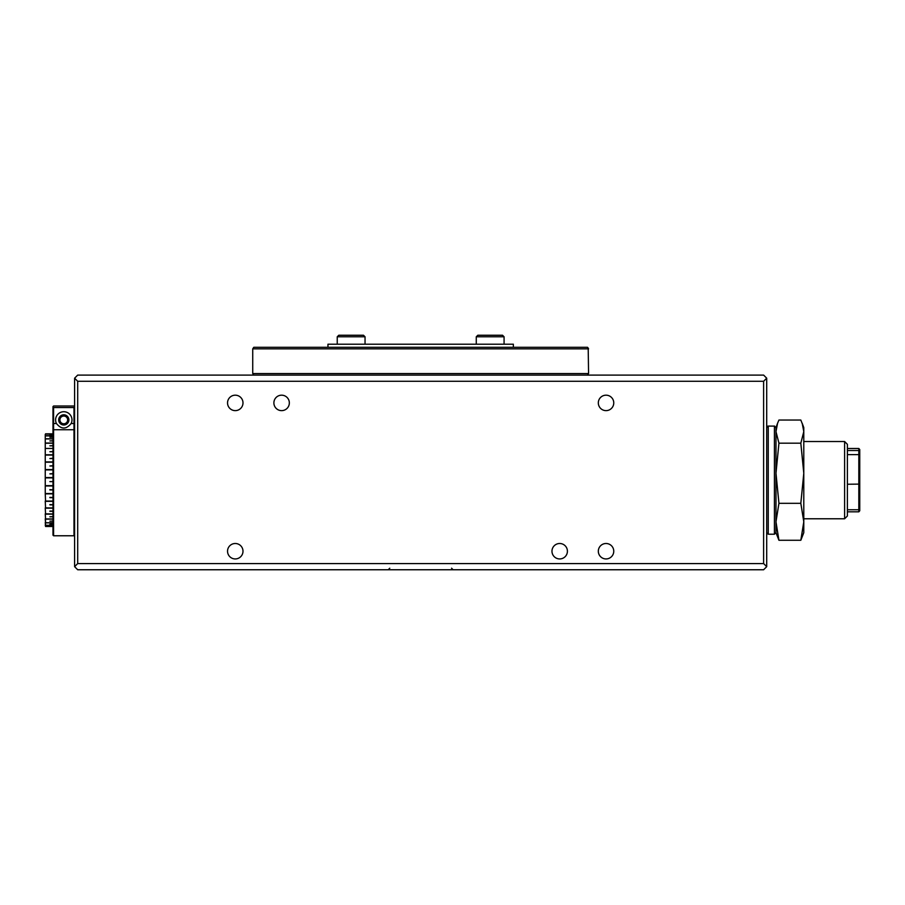<?xml version="1.0" encoding="UTF-8"?>
<svg xmlns="http://www.w3.org/2000/svg" width="905" height="905" viewBox="0 0 905 905"><rect width="100%" height="100%" fill="white"/><g stroke="black" fill="none" stroke-linecap="round" stroke-linejoin="round"><path stroke-width="1.36" d="M858.822 511.823L858.822 448.484L859.75 449.547L859.75 510.759L858.822 511.823L847.385 511.823M858.822 448.484L847.385 448.484M844.614 441.527L847.385 444.31L847.385 515.997L844.614 518.78L844.614 441.527L803.787 441.527M859.75 484.107L847.385 484.243M859.75 455.475L858.822 454.615L847.385 454.615M859.75 508.791L858.822 509.775L847.385 509.775M859.75 451.516L858.822 450.52L847.385 450.52M227.54 402.906A7.726 7.726 0 0 0 235.266 410.632A7.726 7.726 0 0 0 242.993 402.906A7.726 7.726 0 0 0 235.266 395.18A7.726 7.726 0 0 0 227.54 402.906M227.54 551.213A7.726 7.726 0 0 0 235.266 558.939A7.726 7.726 0 0 0 242.993 551.213A7.726 7.726 0 0 0 235.266 543.498A7.726 7.726 0 0 0 227.54 551.213M598.318 551.213A7.726 7.726 0 0 0 606.045 558.939A7.726 7.726 0 0 0 613.76 551.213A7.726 7.726 0 0 0 606.045 543.498A7.726 7.726 0 0 0 598.318 551.213M598.318 402.906A7.726 7.726 0 0 0 606.045 410.632A7.726 7.726 0 0 0 613.76 402.906A7.726 7.726 0 0 0 606.045 395.18A7.726 7.726 0 0 0 598.318 402.906M273.887 402.906A7.726 7.726 0 0 0 281.613 410.632A7.726 7.726 0 0 0 289.34 402.906A7.726 7.726 0 0 0 281.613 395.18A7.726 7.726 0 0 0 273.887 402.906M551.971 551.213A7.726 7.726 0 0 0 559.697 558.939A7.726 7.726 0 0 0 567.412 551.213A7.726 7.726 0 0 0 559.697 543.498A7.726 7.726 0 0 0 551.971 551.213M766.705 378.188L766.705 566.666L763.616 569.754L77.694 569.754L74.606 566.666L74.606 378.188L77.694 375.1L763.616 375.1L766.705 378.188L763.616 381.277L77.694 381.277L77.694 563.577L763.616 563.577L763.616 381.277M74.606 566.666L77.694 563.577M77.694 381.277L74.606 378.188M763.616 563.577L766.705 566.666M513.35 347.294L513.35 344.205L327.961 344.205L327.961 347.294M45.25 434.457L45.25 436.131L45.284 434.445M45.25 436.176L45.25 439.14L45.25 436.176M45.25 439.208L45.25 443.393L45.25 439.208M45.25 443.484L45.25 448.767L45.25 443.484M45.25 448.88L45.25 455.091L45.25 448.88M45.25 455.215L45.25 462.172L45.25 455.215M45.25 462.319L45.25 469.808L45.25 462.319M45.25 469.955L45.25 477.75L45.25 469.955M45.25 477.908L45.25 485.77L45.25 477.908M45.25 485.928L45.25 493.621L45.25 485.77L52.976 485.928M45.25 493.768L45.555 501.065L45.25 493.621L52.976 493.768M45.25 501.2L45.555 507.931L45.25 501.065L52.976 501.2M45.25 507.988L45.555 513.95L45.25 507.863L52.976 507.988M45.25 513.938L45.555 518.95L45.25 513.825L52.976 513.95M45.25 518.848L45.555 522.762L45.454 518.848M45.25 522.592L45.555 525.285L45.386 522.592M45.25 525.047L45.555 526.427L45.318 525.047M45.555 526.495L52.976 526.495M52.976 433.846L45.555 433.812M45.555 434.14L52.976 434.14M52.976 434.853L49.888 434.853L52.976 434.785M52.976 434.174L45.555 434.174M45.555 435.791L52.976 435.791M52.976 437.239L49.888 437.239L52.976 437.126M52.976 435.882L45.555 435.882M45.555 438.789L52.976 438.789M52.976 440.939L49.888 440.939L52.976 440.769M52.976 438.936L45.555 438.936M45.555 443.054L52.976 443.054M52.976 445.826L49.888 445.826L52.976 445.611M52.976 443.235L45.555 443.235M45.555 448.439L52.976 448.439M52.976 451.753L49.888 451.753L52.976 451.505M45.555 454.796L52.976 454.796M52.976 458.541L49.888 458.541L52.976 458.269M52.976 455.045L45.555 455.045M45.555 461.912L52.976 461.912M52.976 465.985L49.888 465.985L52.976 465.69M52.976 462.195L45.555 462.195M45.555 469.593L52.976 469.593M52.976 473.869L49.888 473.869L52.976 473.564M52.976 469.887L45.555 469.887M45.555 477.58L52.976 477.58M49.888 481.63L52.976 481.63M52.976 477.897L45.555 477.897M45.555 485.657L52.976 485.657M52.976 489.956L49.888 489.956L52.976 489.65M52.976 485.962L45.555 485.962M45.555 493.564L52.976 493.564M52.976 497.671L49.888 497.671L52.976 497.377M52.976 493.859L45.555 493.859M45.555 501.065L52.976 501.065M52.976 504.854L49.888 504.854L52.976 504.594M52.976 501.336L45.555 501.336M45.555 507.931L52.976 507.931M52.976 511.291L49.888 511.291L52.976 511.054M52.976 508.18L45.555 508.18M52.976 516.778L49.888 516.778L52.976 516.585M52.976 514.164L45.555 514.164M45.555 518.95L52.976 518.95M52.976 521.156L49.888 521.156L52.976 521.009M52.976 519.108L45.555 519.108M45.555 522.762L52.976 522.762M52.976 524.278L49.888 524.278L52.976 524.187M52.976 522.875L45.555 522.875M45.555 525.285L52.976 525.285M52.976 526.077L49.888 526.077L52.976 526.031M52.976 525.352L45.555 525.352M45.555 526.427L52.976 526.427L45.555 526.45M45.25 477.602L52.976 477.602M45.25 469.661L52.976 469.661M45.25 462.036L52.976 462.036M45.25 454.955L52.976 454.955M49.888 511.054L52.976 511.076M49.888 504.594L52.976 504.685M49.888 497.377L52.976 497.558M49.888 489.65L52.976 489.888M52.976 473.609L49.888 473.869M52.976 465.792L49.888 465.985M52.976 458.416L49.888 458.541M52.976 451.697L49.888 451.753M74.606 535.149L73.984 535.771L73.984 407.544L53.587 407.544L53.587 535.771L52.976 535.149L52.976 406.617L53.587 405.994L73.984 405.994L74.606 406.617M67.649 419.909A3.858 3.858 0 0 0 63.791 416.04A3.858 3.858 0 0 0 59.922 419.909A3.858 3.858 0 0 0 63.791 423.766A3.858 3.858 0 0 0 67.649 419.909M68.882 419.909A5.102 5.102 0 0 0 63.791 414.807A5.102 5.102 0 0 0 58.689 419.909A5.102 5.102 0 0 0 63.791 424.999A5.102 5.102 0 0 0 68.882 419.909M71.981 419.909A8.19 8.19 0 0 0 63.791 411.718A8.19 8.19 0 0 0 56.438 423.517C61.325 429.524 66.223 429.524 71.133 423.517A8.19 8.19 0 0 0 71.981 419.909M52.976 406.922L53.587 407.544M73.984 407.544L74.606 406.922M774.646 426.097L768.255 426.085L766.705 427.624L768.255 426.085L768.255 534.222L774.431 534.222L774.431 426.085L775.981 427.624L777.542 423.325L775.981 431.606L775.981 427.624L775.981 532.683L775.981 473.247L778.933 443.19L775.981 431.606L775.981 473.247L775.981 436.685M803.787 532.683L803.787 473.247L800.823 503.316L803.787 521.8L800.823 540.274L803.787 532.683M803.787 431.606L803.787 427.624L802.215 423.325L803.787 431.606L803.787 473.247L800.823 443.19L803.787 431.606M777.542 423.325L778.933 420.033L800.823 420.033L803.787 427.624M775.981 532.683L774.431 534.222L775.981 532.683L778.933 540.274L775.981 521.8L778.933 503.316L775.981 473.247M778.933 503.316L800.823 503.316M778.933 443.19L800.823 443.19M778.933 540.274L800.823 540.274M253.807 375.1L252.733 373.561L252.733 348.844L253.807 347.294L587.503 347.294L588.578 348.844L252.733 348.844L252.733 373.561L588.578 373.561L588.193 348.029M587.503 375.1L588.578 373.561M476.268 336.784L477.817 335.246L502.535 335.246L504.074 336.784L476.268 336.784L476.268 344.205M337.237 336.784L338.775 335.246L363.493 335.246L365.043 336.784L337.237 336.784L337.237 344.205M74.606 429.751L52.976 429.751M71.133 423.517L74.606 423.517M52.976 423.517L56.438 423.517M803.787 518.78L844.614 518.78M451.55 568.216L453.1 569.754M389.761 568.216L388.211 569.754M73.984 535.771L53.587 535.771M768.255 534.222L766.705 532.683L768.255 534.222M774.431 426.085L775.981 427.624M768.255 426.085L767.61 426.221M504.074 344.205L504.074 336.784M365.043 344.205L365.043 336.784"/></g></svg>

